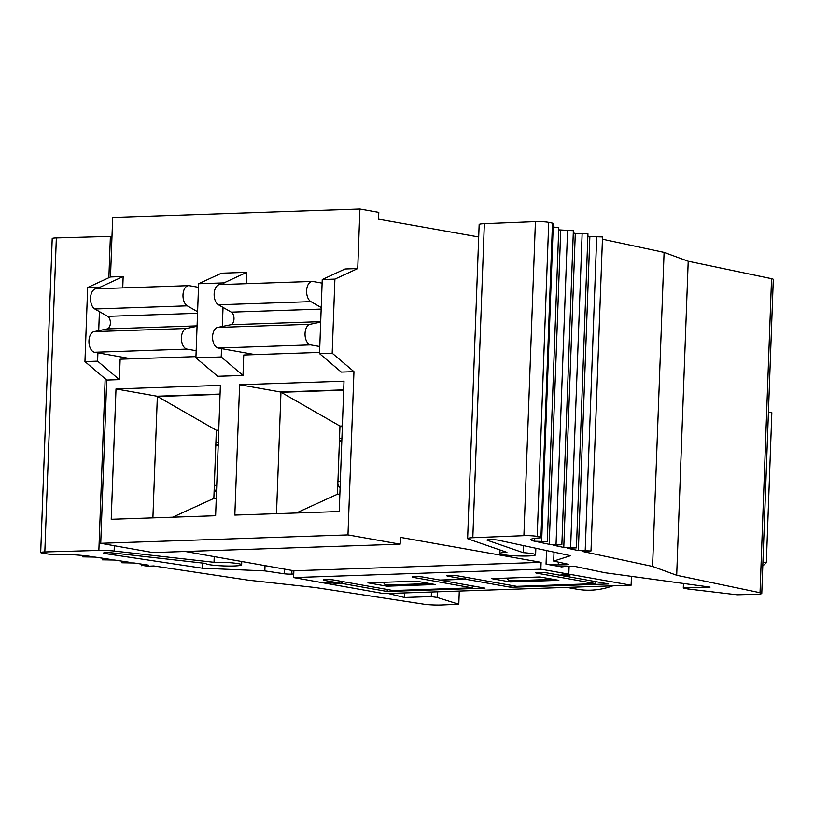 <?xml version="1.0" encoding="UTF-8"?>
<svg xmlns="http://www.w3.org/2000/svg" width="814" height="814" viewBox="0 0 814 814"><rect width="100%" height="100%" fill="white"/><g stroke="black" fill="none" stroke-linecap="round" stroke-linejoin="round"><path stroke-width="1.22" d="M587.871 236.08L589.865 236.518L578.357 550.569L567.592 548.26L576.434 547.863L563.776 547.446L575.294 233.394L573.29 232.967M558.719 229.853L573.371 230.698L561.864 544.749L553.011 545.146L563.776 547.446M560.724 230.281L549.206 544.332L538.441 542.032L547.283 541.625L534.635 541.218L534.737 538.349M142.776 564.295L142.735 565.476L148.657 565.181L134.208 563.003L121.835 562.769L129.09 562.23L114.642 560.052L102.269 559.829L109.524 559.279L95.075 557.102L82.702 556.878L89.957 556.338A29.233 2.91 -177.9 0 0 54.792 554.375A5.963 0.59 2.1 0 1 47.527 553.958L42.796 553.215A9.056 0.906 2.1 0 1 40.7 552.564A9.056 0.906 2.1 0 1 44.831 551.953L98.87 550.437A13.258 1.323 2.1 0 1 114.133 551.047L214.021 562.311L214.224 556.623M472.273 585.887L472.201 587.861L413.166 577.37A5.963 0.59 2.1 0 1 412.077 576.994A5.963 0.59 2.1 0 1 416.239 576.577A5.963 0.59 2.1 0 1 422.893 577.045L439.886 580.056L464.947 579.212L447.965 576.19A5.963 0.59 2.1 0 1 446.876 575.803A5.963 0.59 2.1 0 1 451.037 575.396A5.963 0.59 2.1 0 1 457.692 575.854L516.727 586.345L595.807 583.658L536.782 573.168A5.963 0.59 2.1 0 1 535.693 572.781A5.963 0.59 2.1 0 1 539.855 572.374A5.963 0.59 2.1 0 1 546.509 572.842L563.502 575.854L568.732 575.681L561.009 574.308L568.314 574.063L568.599 566.178M339.865 494.129L337.464 494.21L339.967 426.068L280.627 392.012L343.691 389.865M339.438 440.578L341.819 440.75M340.608 440.791L341.819 441.005M246.357 283.679L246.774 272.334L221.469 273.189L198.626 283.74L195.909 357.814L217.694 376.292L242.999 375.437L221.225 356.949L221.52 348.636M223.881 284.442L223.931 282.885L246.774 272.334M222.334 326.465L223.036 307.407M242.999 375.437L243.742 354.996L319.566 352.411M478.693 236.966L378.551 219.17L378.795 212.362L359.92 209.005L357.733 268.559L345.085 268.986L322.242 279.538L319.526 353.612L341.3 372.09L353.958 371.662L347.975 534.91L100.743 543.314L152.91 552.584L400.142 544.179L400.386 537.362L541.106 562.362L540.852 569.179L568.314 574.063M280.616 392.307L343.681 390.16M195.96 356.613L120.136 359.198L119.383 379.639L106.726 380.067L100.743 543.314M111.223 519.291L116.005 388.929L220.391 385.378L215.618 515.74L111.223 519.291M234.839 515.089L239.621 384.727L344.007 381.176L339.224 511.538L234.839 515.089M595.879 581.684L595.807 583.658M359.92 209.005L112.688 217.409L110.511 276.964L87.668 287.515L84.951 361.589L106.726 380.067M122.751 287.881L123.158 276.536L110.511 276.964M539.977 576.984L558.862 580.341L510.439 581.979L491.554 578.632L539.977 576.984M510.47 580.962L510.439 581.979M223.931 282.885L198.626 283.74M221.225 356.949L195.909 357.814M589.865 236.518L602.523 236.925L591.005 550.986L582.163 551.383L652.574 566.442L676.688 575.284L760.032 592.724A13.105 1.302 2.1 0 1 761.782 593.447A13.105 1.302 2.1 0 1 755.585 594.322L737.108 594.8L687.708 588.96L683.292 588.013L710.062 587.108L604.7 572.71L575.518 566.554A7.54 0.753 -177.9 0 0 567.409 566.178L561.66 566.91L546.052 564.143A9.636 0.956 -177.9 0 0 558.262 564.885L565.384 564.784A5.332 0.529 -177.9 0 0 568.314 564.417A5.332 0.529 -177.9 0 0 567.653 564.143L553.683 561.09L554.019 552.146M357.733 268.559L334.9 279.11L332.183 353.184L353.958 371.662M347.975 534.91L400.142 544.179M416.371 581.186L435.246 584.544L386.823 586.192L367.948 582.834L416.371 581.186M540.852 569.179L293.63 577.584L321.082 582.468L328.378 582.214L336.101 583.587L341.341 583.414L324.348 580.392A5.963 0.59 2.1 0 1 323.26 580.006A5.963 0.59 2.1 0 1 327.421 579.599A5.963 0.59 2.1 0 1 334.076 580.067L393.111 590.547L472.201 587.861M216.249 498.331L213.848 498.412L216.351 430.27L157.021 396.214L220.075 394.068M215.822 444.78L218.213 444.953M216.992 444.993L218.203 445.207M100.264 288.644L100.326 287.088L123.158 276.536M119.383 379.639L97.609 361.162L97.914 352.838M98.728 330.667L99.42 311.609M157.01 396.51L220.065 394.363M386.853 585.164L386.823 586.192M100.326 287.088L87.668 287.515M97.609 361.162L84.951 361.589M334.9 279.11L322.242 279.538M332.183 353.184L319.526 353.612M185.307 551.485L293.874 570.777L293.63 577.584M541.106 562.362L293.874 570.777M341.412 581.369L341.341 583.414M464.947 579.212L465.028 577.157M152.9 517.867L157.346 396.774M157.021 396.214L116.005 388.929M172.68 517.195L213.848 498.412M216.351 430.27L218.752 430.189M215.903 442.429L218.284 442.857M216.341 430.575L218.722 431.003M276.516 513.665L280.952 392.572M280.627 392.012L239.621 384.727M296.296 512.993L337.464 494.21M339.967 426.068L342.368 425.987M339.519 438.227L341.9 438.654M339.957 426.373L342.338 426.801M388.095 593.477L404.507 597.496L404.67 592.918M404.507 597.496L431.267 596.591L431.44 592.012M431.267 596.591L437.149 597.476L437.352 591.809M437.149 597.476L458.801 604.263L459.279 591.066M458.801 604.263L441.788 604.995A13.105 1.302 2.1 0 1 423.646 604.161L315.486 587.566L248.301 580.189L153.775 565.954L147.843 566.249L142.735 565.476M40.7 552.564L52.218 238.512A9.056 0.906 2.1 0 1 56.349 237.902L110.389 236.375A13.258 1.323 2.1 0 1 111.996 236.345M214.021 562.311A17.877 1.781 2.1 0 1 232.316 562.901A17.877 1.781 2.1 0 1 241.636 564.814A17.877 1.781 2.1 0 1 223.708 565.934A17.877 1.781 2.1 0 1 205.911 563.502A17.877 1.781 2.1 0 1 205.922 563.451L113.044 552.981A5.963 0.59 -177.9 0 0 106.787 552.686A5.963 0.59 -177.9 0 0 103.459 553.103A5.963 0.59 -177.9 0 0 104.925 553.551L202.381 568.213L202.564 563.074M202.381 568.213L264.835 570.909L265.028 565.649M264.835 570.909L284.157 573.778A5.332 0.529 -177.9 0 0 291.819 574.094L293.762 573.972M553.683 561.09L570.563 555.697L498.127 540.17A5.963 0.59 -177.9 0 0 491.432 539.651A5.963 0.59 -177.9 0 0 486.976 540.058A5.963 0.59 -177.9 0 0 487.26 540.252L523.199 552.665L523.463 545.604M523.199 552.665A17.877 1.781 2.1 0 1 535.612 554.822A17.877 1.781 2.1 0 1 517.673 555.942A17.877 1.781 2.1 0 1 499.877 553.51A17.877 1.781 2.1 0 1 506.919 552.35L468.274 539A13.258 1.323 2.1 0 1 467.633 538.573A13.258 1.323 2.1 0 1 472.822 537.718L523.911 535.663A9.056 0.906 2.1 0 1 537.209 536.406L540.964 537.179A5.963 0.59 2.1 0 1 541.798 537.515A5.963 0.59 2.1 0 1 539.947 537.871A29.233 2.91 -177.9 0 0 530.891 539.641A29.233 2.91 -177.9 0 0 534.635 541.218M467.633 538.573L479.151 224.522A13.258 1.323 2.1 0 1 484.34 223.667L535.419 221.612A9.056 0.906 2.1 0 1 548.728 222.354L552.482 223.128A5.963 0.59 2.1 0 1 553.306 223.463L541.798 537.515M652.574 566.442L664.092 252.391L688.206 261.233L771.55 278.673A13.105 1.302 2.1 0 1 773.3 279.395L761.782 593.447M602.441 239.204L664.092 252.391M676.688 575.284L688.206 261.233M683.292 588.013L683.465 583.475M591.005 550.986L578.357 550.569M561.864 544.749L549.206 544.332M547.283 541.625L558.801 227.574L553.184 227.025M576.434 547.863L587.952 233.811L575.294 233.394M631.44 576.363L631.115 585.215L383.893 593.63L321.601 582.559L342.043 583.465L387.179 591.483L485.002 588.156L439.865 580.138L465.659 579.253L465.73 577.289M563.481 575.854L608.607 583.953L510.795 587.281L465.659 579.253M631.115 585.215L568.823 574.155L566.056 574.246L569.953 575.712L563.481 575.936M342.114 581.491L342.043 583.465M569.118 566.178L568.823 574.155M387.25 589.509L387.179 591.483M430.413 583.679L430.382 584.706L424.918 583.74A6.553 3.775 -91.9 0 1 422.934 582.356M430.382 584.706L391.687 586.019L386.233 585.052A6.553 3.775 88.1 0 1 383.465 582.305M612.85 585.836A101.302 82.163 100.1 0 1 576.8 589.183L566.798 587.403M510.866 585.307L510.795 587.281M554.029 579.476L553.988 580.504L548.534 579.537A6.553 3.775 -91.9 0 1 546.54 578.154M553.988 580.504L515.303 581.817L509.849 580.85A6.553 3.775 88.1 0 1 507.081 578.103M768.436 412.088L771.835 412.688L766.34 562.718A101.302 82.163 100.1 0 1 762.789 565.944M766.34 562.718L762.932 562.118M197.599 311.731L187.301 305.84A10.368 5.983 -91.9 0 1 183.028 294.444A10.368 5.983 -91.9 0 1 188.624 285.643A10.368 5.983 -91.9 0 1 189.357 285.694L198.494 287.322M131.502 358.811L94.556 352.248A10.368 5.983 -91.9 0 1 88.96 342.012A10.368 5.983 -91.9 0 1 94.007 331.634L107.234 328.917A6.481 3.734 88.1 0 0 110.378 323.148A6.481 3.734 88.1 0 0 107.692 316.341L94.831 308.984A10.368 5.983 -91.9 0 1 90.558 297.588A10.368 5.983 -91.9 0 1 96.154 288.787L188.624 285.643M196.174 350.722L187.027 349.104A10.368 5.983 -91.9 0 1 181.43 338.868A10.368 5.983 -91.9 0 1 186.467 328.49L197.069 326.312M321.215 307.529L310.917 301.638A10.368 5.983 -91.9 0 1 306.644 290.242A10.368 5.983 -91.9 0 1 312.24 281.441A10.368 5.983 -91.9 0 1 312.963 281.491L322.11 283.119M255.118 354.609L218.172 348.036A10.368 5.983 -91.9 0 1 212.576 337.81A10.368 5.983 -91.9 0 1 217.623 327.432L230.85 324.715A6.481 3.734 88.1 0 0 233.994 318.946A6.481 3.734 88.1 0 0 231.308 312.138L218.447 304.782A10.368 5.983 -91.9 0 1 214.174 293.386A10.368 5.983 -91.9 0 1 219.77 284.585L312.24 281.441M319.79 346.52L310.643 344.892A10.368 5.983 -91.9 0 1 305.047 334.666A10.368 5.983 -91.9 0 1 310.083 324.287L320.685 322.11M337.841 484.065A8.934 7.255 -79.9 0 0 340.099 487.881M339.387 441.89A2.981 1.72 -91.9 0 1 340.445 441.188A2.981 1.72 -91.9 0 1 340.649 441.208L341.799 441.412M214.224 488.278A8.934 7.255 -79.9 0 0 216.483 492.083M215.771 446.092A2.981 1.72 -91.9 0 1 216.829 445.39A2.981 1.72 -91.9 0 1 217.033 445.411L218.183 445.614M536.802 572.486L536.782 573.168M447.985 575.498L447.965 576.19M546.052 564.143L546.55 550.549M561.66 566.91L561.68 566.33M413.186 576.688L413.166 577.37M324.369 579.71L324.348 580.392M44.831 551.953L56.349 237.902M98.87 550.437L105.169 378.744M108.873 277.727L110.389 236.375M114.133 551.047L114.326 545.726M104.925 553.551L104.955 552.767M284.157 573.778L284.33 569.078M291.819 574.094L291.951 570.431M84.076 555.606L84.035 556.634M103.643 558.394L103.602 559.584M123.209 561.345L123.168 562.535M558.262 564.885L558.363 562.108M565.384 564.784L565.425 563.654M472.822 537.718L484.34 223.667M523.911 535.663L535.419 221.612M537.209 536.406L548.728 222.354M540.964 537.179L552.482 223.128M760.032 592.724L771.55 278.673M541.615 537.647L541.493 541.076M567.582 230.148L556.064 544.2M582.152 233.262L570.634 547.313M596.723 236.375L585.215 550.437M424.918 583.74L386.233 585.052M548.534 579.537L509.849 580.85M94.831 308.984L187.301 305.84M94.556 352.248L187.027 349.104M94.007 331.634L186.467 328.49M107.234 328.917L197.08 325.865M107.692 316.341L197.548 313.288M218.447 304.782L310.917 301.638M218.172 348.036L310.643 344.892M217.623 327.432L310.083 324.287M230.85 324.715L320.696 321.662M231.308 312.138L321.164 309.086M340.333 481.41L337.952 480.982M216.717 485.612L214.336 485.185M241.636 564.814L241.758 561.518M82.753 555.474L82.702 556.878M102.32 558.201L102.269 559.829M121.886 561.141L121.835 562.769M141.453 564.092L141.392 565.72M535.612 554.822L535.846 548.26M499.877 553.51L500.01 549.969M340.445 441.188L339.407 441.219M216.829 445.39L215.791 445.431"/></g></svg>
